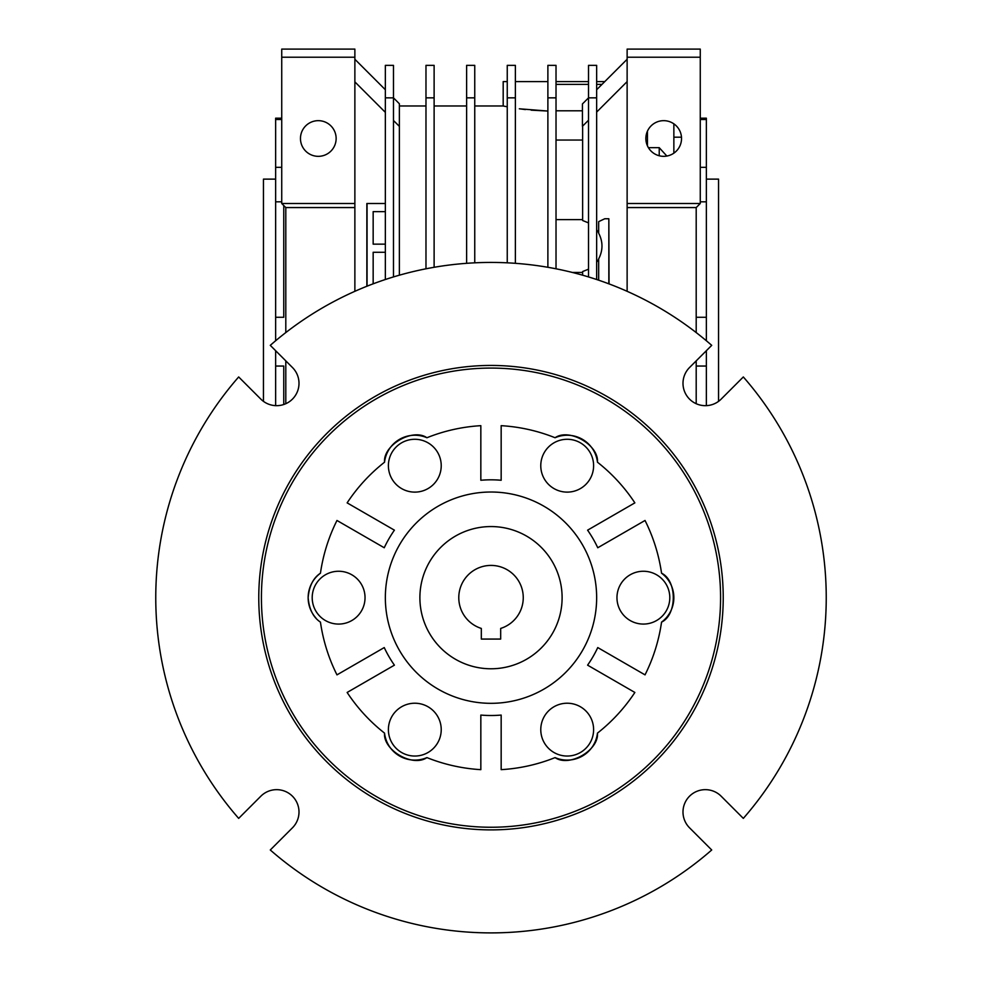 <?xml version="1.0" encoding="UTF-8"?>
<svg xmlns="http://www.w3.org/2000/svg" width="982" height="982" viewBox="0 0 982 982"><rect width="100%" height="100%" fill="white"/><g stroke="black" fill="none" stroke-linecap="round" stroke-linejoin="round"><path stroke-width="1.47" d="M263.446 401.343L263.446 179.129L275.635 179.129M706.365 179.129L718.554 179.129L718.554 401.343M281.736 167.333L275.635 167.333L275.635 118.184L281.736 118.184M673.861 137.198L681.483 137.198M318.303 120.663A17.836 17.836 0 0 1 336.139 138.499A17.836 17.836 0 0 1 318.303 156.334A17.836 17.836 0 0 1 300.467 138.499A17.836 17.836 0 0 1 318.303 120.663M663.697 120.663A17.836 17.836 0 0 1 681.533 138.499A17.836 17.836 0 0 1 663.697 156.334A17.836 17.836 0 0 1 645.861 138.499A17.836 17.836 0 0 1 663.697 120.663M588.525 276.924L588.525 97.844L596.651 97.844L596.651 65.352L588.525 65.352L588.525 97.844L582.424 103.957L582.424 126.31L588.525 120.209M596.651 97.844L596.651 279.514M608.84 283.823L608.84 218.753L604.777 218.753L598.676 221.625L598.676 233.2C603.071 241.756 603.071 250.312 598.676 258.867L598.676 280.201M598.676 232.844L596.651 229.825M596.651 262.243L598.676 259.223M582.633 126.101L582.633 220.52L588.525 222.889M596.651 112.083L627.13 81.604M608.84 218.753L609.049 283.896M434.118 97.844L425.979 97.844L425.979 65.352L434.118 65.352L434.118 267.288M425.979 97.844L425.979 268.798M507.252 97.844L515.378 97.844L515.378 65.352L507.252 65.352L507.252 262.82M515.378 97.844L515.378 263.323M474.748 97.844L466.622 97.844L466.622 65.352L474.748 65.352L474.748 262.82M466.622 97.844L466.622 263.323M582.633 275.193L582.633 271.548L588.525 269.178M556.021 219.624L582.633 219.624M582.633 272.444L572.334 272.444M556.021 140.045L582.633 140.045M547.882 97.844L556.021 97.844L556.021 65.352L547.882 65.352L547.882 267.288M556.021 97.844L556.021 268.798M604.777 81.604L596.651 81.604M588.525 81.604L556.021 81.604M547.882 81.604L515.378 81.604M507.252 81.604L503.189 81.604L503.189 105.982L507.252 106.793L503.189 105.982L474.748 105.982M393.475 120.479L399.367 126.371L399.367 103.748L393.475 97.856L385.349 97.844L385.349 65.352L393.475 65.352L393.475 276.924M385.349 97.844L385.349 279.514M373.16 244.15L385.349 244.15L373.16 244.15L373.16 211.633L385.349 211.633L373.16 211.633M627.13 59.264L596.651 89.73M373.16 283.823L373.16 252.276L385.349 252.276L373.16 252.276M531.164 110.156L547.882 111.052L519.331 108.793M519.601 108.83L525.431 109.567M385.349 203.507L366.863 203.507L366.863 286.265M367.059 203.507L367.059 286.179M354.87 81.874L385.349 112.353M696.201 332.579L696.201 207.57L700.264 203.507L627.13 203.507L627.13 49.1L700.264 49.1L700.264 57.226L627.13 57.226M696.201 207.57L627.13 207.57L627.13 203.507M627.13 207.57L627.13 291.31M399.367 275.193L399.367 126.371M385.349 89.73L354.87 59.264M696.201 403.712L696.201 360.86M700.264 203.507L700.264 57.226M354.87 291.31L354.87 203.507L281.736 203.507L285.799 207.57L285.799 332.579M354.87 207.57L285.799 207.57M354.87 57.226L354.87 49.1L281.736 49.1L281.736 57.226L354.87 57.226L354.87 203.507M285.799 360.86L285.799 403.712M281.736 203.507L281.736 57.226M647.445 131.146L647.445 145.852M648.39 147.668L659.229 147.668L659.229 155.77M659.229 147.668L666.852 156.052M673.861 153.155L673.861 123.83M283.761 205.545L283.761 317.284L275.635 317.284L275.635 340.754M275.635 350.697L275.635 366.053L283.761 366.053L283.761 404.51M696.201 366.053L706.365 366.053L706.365 350.697M706.365 405.64L706.365 366.053M706.365 340.754L706.365 317.284L696.201 317.284M700.264 201.826L706.365 201.826L706.365 167.333L700.264 167.333M706.365 317.284L706.365 201.826M700.264 119.509L706.365 119.509L706.365 118.184L700.264 118.184M706.365 167.333L706.365 119.509M275.635 119.509L281.736 119.509M275.635 167.333L275.635 317.284M275.635 201.826L281.736 201.826M275.635 366.053L275.635 405.64M562.109 597.67A71.109 71.109 0 0 1 491 668.779A71.109 71.109 0 0 1 419.891 597.67A71.109 71.109 0 0 1 491 526.561A71.109 71.109 0 0 1 562.109 597.67M523.259 597.67A32.259 32.259 0 0 0 491 565.411A32.259 32.259 0 0 0 481.327 628.431L481.327 639.073L500.673 639.073L500.673 628.431A32.259 32.259 0 0 0 523.259 597.67M491 365.439A232.231 232.231 0 0 0 258.769 597.67A232.231 232.231 0 0 0 491 829.888A232.231 232.231 0 0 0 723.231 597.67A232.231 232.231 0 0 0 491 365.439M743.325 376.953A335.23 335.23 0 0 1 743.325 818.387L721.156 796.206A22.353 22.353 0 0 0 682.993 812.016A22.353 22.353 0 0 0 689.548 827.814L711.717 849.982A335.23 335.23 0 0 1 270.283 849.982L292.452 827.814A22.353 22.353 0 0 0 292.452 796.206A22.353 22.353 0 0 0 260.844 796.206L238.675 818.387A335.23 335.23 0 0 1 238.675 376.953L260.844 399.122A22.353 22.353 0 0 0 292.452 399.122A22.353 22.353 0 0 0 292.452 367.513L270.283 345.345A335.23 335.23 0 0 1 711.717 345.345L689.548 367.513A22.353 22.353 0 0 0 696.79 403.97A22.353 22.353 0 0 0 721.156 399.122L743.325 376.953M491 827.249A229.579 229.579 0 0 1 261.421 597.67A229.579 229.579 0 0 1 491 368.078A229.579 229.579 0 0 1 720.579 597.67A229.579 229.579 0 0 1 491 827.249M501.164 715.068L501.164 769.655A172.292 172.292 0 0 0 555.076 757.601C569.216 767.482 598.946 750.371 597.461 733.124A172.292 172.292 0 0 0 634.863 692.457L587.592 665.158A117.84 117.84 0 0 0 597.756 647.568L645.027 674.867A172.292 172.292 0 0 0 661.549 622.134C677.175 614.83 677.212 580.534 661.549 573.193A172.292 172.292 0 0 0 645.027 520.472L597.756 547.76A117.84 117.84 0 0 0 587.592 530.17L634.863 502.87A172.292 172.292 0 0 0 597.461 462.203C598.959 445.018 569.278 427.833 555.076 437.739A172.292 172.292 0 0 0 501.164 425.672L501.164 480.259A117.84 117.84 0 0 0 480.836 480.259L480.836 425.672A172.292 172.292 0 0 0 426.925 437.739C412.784 427.845 383.054 444.956 384.539 462.203A172.292 172.292 0 0 0 347.137 502.87L394.408 530.17A117.84 117.84 0 0 0 384.244 547.76L336.973 520.472A172.292 172.292 0 0 0 320.451 573.193C313.283 577.919 309.17 586.07 308.139 597.67C309.146 609.208 313.246 617.359 320.451 622.134A172.292 172.292 0 0 0 336.973 674.867L384.244 647.568A117.84 117.84 0 0 0 394.408 665.158L347.137 692.457A172.292 172.292 0 0 0 384.539 733.124C383.041 750.322 412.722 767.494 426.925 757.601A172.292 172.292 0 0 0 480.836 769.655L480.836 715.068A117.84 117.84 0 0 0 501.164 715.068L501.164 769.655M320.451 573.193A30.479 30.479 0 0 0 315.897 617.973M441.225 729.626A26.416 26.416 0 0 1 414.809 756.042A26.416 26.416 0 0 1 388.393 729.626A26.416 26.416 0 0 1 414.809 703.222A26.416 26.416 0 0 1 441.225 729.626M365.034 597.67A26.416 26.416 0 0 1 338.618 624.073A26.416 26.416 0 0 1 312.202 597.67A26.416 26.416 0 0 1 338.618 571.254A26.416 26.416 0 0 1 365.034 597.67M441.225 465.701A26.416 26.416 0 0 1 414.809 492.117A26.416 26.416 0 0 1 388.393 465.701A26.416 26.416 0 0 1 414.809 439.285A26.416 26.416 0 0 1 441.225 465.701M593.607 465.701A26.416 26.416 0 0 1 567.191 492.117A26.416 26.416 0 0 1 540.775 465.701A26.416 26.416 0 0 1 567.191 439.285A26.416 26.416 0 0 1 593.607 465.701M669.798 597.67A26.416 26.416 0 0 1 643.382 624.073A26.416 26.416 0 0 1 616.966 597.67A26.416 26.416 0 0 1 643.382 571.254A26.416 26.416 0 0 1 669.798 597.67M593.607 729.626A26.416 26.416 0 0 1 567.191 756.042A26.416 26.416 0 0 1 540.775 729.626A26.416 26.416 0 0 1 567.191 703.222A26.416 26.416 0 0 1 593.607 729.626M491 703.321A105.651 105.651 0 0 1 385.349 597.67A105.651 105.651 0 0 1 491 492.019A105.651 105.651 0 0 1 596.651 597.67A105.651 105.651 0 0 1 491 703.321M384.539 733.124A30.479 30.479 0 0 0 426.925 757.601M480.836 769.655L480.836 715.068M555.076 757.601A30.479 30.479 0 0 0 597.461 733.124M634.863 692.457L587.592 665.158M597.756 647.568L645.027 674.867M661.549 622.134A30.479 30.479 0 0 0 661.549 573.193M645.027 520.472L597.756 547.76M587.592 530.17L634.863 502.87M597.461 462.203A30.479 30.479 0 0 0 555.076 437.739M501.164 425.672L501.164 480.259M480.836 480.259L480.836 425.672M426.925 437.739A30.479 30.479 0 0 0 384.539 462.203M347.137 502.87L394.408 530.17M384.244 547.76L336.973 520.472M336.973 674.867L384.244 647.568M394.408 665.158L347.137 692.457M556.021 110.794L582.424 110.794M596.651 84.378L602.003 84.378M556.021 84.378L588.525 84.378M399.367 105.982L425.979 105.982M434.118 105.982L466.622 105.982"/></g></svg>
